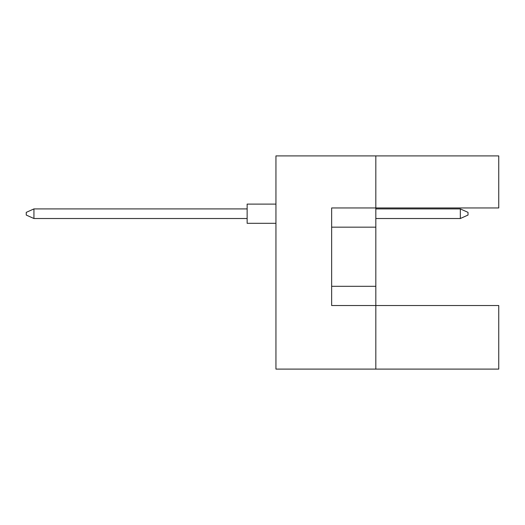 <?xml version="1.0" encoding="UTF-8"?>
<svg xmlns="http://www.w3.org/2000/svg" width="525" height="525" viewBox="0 0 525 525"><rect width="100%" height="100%" fill="white"/><g stroke="black" fill="none" stroke-linecap="round" stroke-linejoin="round"><path stroke-width="0.79" d="M375.821 227.161L375.821 207.952L498.75 207.952L498.75 155.899L375.821 155.899L375.821 207.952L331.649 207.952L331.649 305.524L375.821 305.524L375.821 227.161L331.649 227.161M498.75 369.101L498.75 305.524L375.821 305.524L375.821 369.101L498.75 369.101M375.821 369.101L275.947 369.101L275.947 155.899L375.821 155.899M331.649 286.315L375.821 286.315M275.947 223.315L247.137 223.315L247.137 204.107L275.947 204.107M247.137 218.518L33.935 218.518L33.935 208.911L26.25 212.369L26.25 215.06L33.935 218.518M247.137 208.911L33.935 208.911M468.018 212.369L468.018 215.06L460.333 218.518L460.333 208.911L468.018 212.369M460.333 218.518L375.821 218.518M460.333 208.911L375.821 208.911"/></g></svg>
